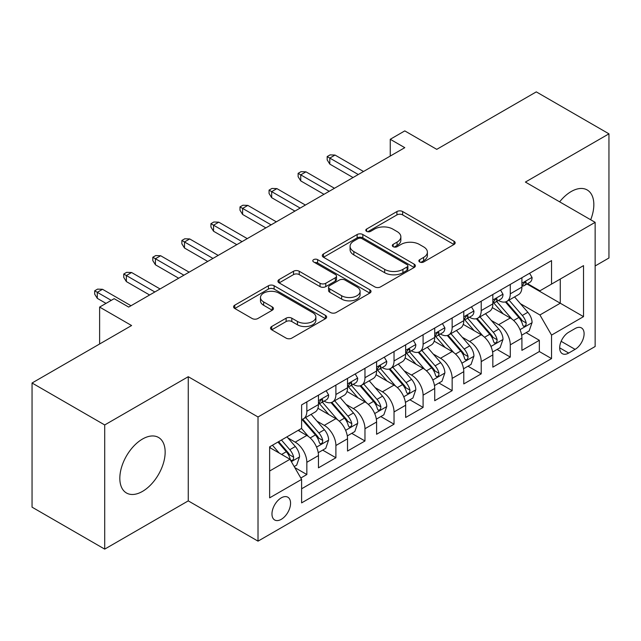 <?xml version="1.0" encoding="UTF-8"?>
<svg xmlns="http://www.w3.org/2000/svg" width="641" height="641" viewBox="0 0 641 641"><rect width="100%" height="100%" fill="white"/><g stroke="black" fill="none" stroke-linecap="round" stroke-linejoin="round"><path stroke-width="0.96" d="M419.687 261.985A2.82 1.627 0 0 0 423.677 261.985L453.988 244.485A4.038 2.332 0 0 0 455.174 242.843A4.038 2.332 0 0 0 453.988 241.192L402.644 211.546A4.038 2.332 0 0 0 396.939 211.546L366.628 229.045A2.82 1.627 0 0 0 365.795 230.199A2.82 1.627 0 0 0 366.628 231.353A2.82 1.627 0 0 0 370.618 231.353L374.544 229.085A12.908 7.452 0 0 1 392.797 229.085L397.075 231.561A12.908 7.452 0 0 1 400.857 236.833A12.908 7.452 0 0 1 397.075 242.098L393.157 244.365A2.82 1.627 0 0 0 392.332 245.519A2.82 1.627 0 0 0 393.157 246.673A2.82 1.627 0 0 0 397.148 246.673L401.074 244.405A12.908 7.452 0 0 1 419.326 244.405L423.613 246.873A12.908 7.452 0 0 1 427.387 252.145A12.908 7.452 0 0 1 423.613 257.418L419.687 259.685A2.82 1.627 0 0 0 418.861 260.839A2.82 1.627 0 0 0 419.687 261.985L419.687 259.685M142.486 491.399A32.058 18.509 120 0 0 163.431 463.147A32.058 18.509 120 0 0 158.519 437.458A32.058 18.509 120 0 0 142.486 439.045A32.058 18.509 120 0 0 121.55 467.297A32.058 18.509 120 0 0 126.461 492.985A32.058 18.509 120 0 0 142.486 491.399M590.69 219.767A32.058 18.509 120 0 0 587.196 189.96A32.058 18.509 120 0 0 571.171 191.547A32.058 18.509 120 0 0 559.641 201.843M281.263 519.338A13.149 7.596 120 0 0 289.86 507.744A13.149 7.596 120 0 0 287.841 497.208A13.149 7.596 120 0 0 281.263 497.857A13.149 7.596 120 0 0 272.673 509.451A13.149 7.596 120 0 0 274.693 519.987A13.149 7.596 120 0 0 281.263 519.338M271.704 326.509A4.038 2.332 0 0 0 270.518 328.16A4.038 2.332 0 0 0 271.704 329.803L286.11 338.119A4.038 2.332 0 0 0 291.815 338.119L325.476 318.689A4.038 2.332 0 0 0 326.654 317.039A4.038 2.332 0 0 0 325.476 315.396L274.124 285.75A4.038 2.332 0 0 0 268.419 285.75L234.758 305.18A4.038 2.332 0 0 0 233.58 306.831A4.038 2.332 0 0 0 234.758 308.473L252.161 318.521A4.038 2.332 0 0 0 257.866 318.521L272.273 310.204A4.038 2.332 0 0 0 273.451 308.553A4.038 2.332 0 0 0 272.273 306.911L263.643 301.927A10.793 6.234 0 0 1 260.478 297.52A10.793 6.234 0 0 1 267.145 291.767A10.793 6.234 0 0 1 278.907 293.113L312.712 312.632A10.793 6.234 0 0 1 315.869 317.039A10.793 6.234 0 0 1 309.21 322.792A10.793 6.234 0 0 1 297.448 321.445L291.815 318.192A4.038 2.332 0 0 0 286.11 318.192L271.704 326.509L271.704 329.803M595.144 265.967L608.95 257.994L608.95 133.833L536.293 91.879L436.753 149.353L404.783 130.892L390.249 139.281L404.783 147.67L128.681 307.079L114.154 298.682L99.619 307.079L99.619 343.993M104.707 424.951L104.707 549.121L188.262 500.877L188.262 376.708L104.707 424.951L32.05 383.006L131.589 325.532L99.619 307.079M188.262 376.708L258.019 416.979L595.144 222.339L595.144 346.509L258.019 541.148L258.019 416.979M608.95 133.833L525.396 182.068L595.144 222.339M374.825 286.896A4.038 2.332 0 0 0 380.53 286.896L414.198 267.465A4.038 2.332 0 0 0 415.376 265.815A4.038 2.332 0 0 0 414.198 264.172L362.846 234.526A4.038 2.332 0 0 0 357.141 234.526L323.481 253.956A4.038 2.332 0 0 0 322.295 255.607A4.038 2.332 0 0 0 323.481 257.249L374.825 286.896M314.763 262.602A2.82 1.627 0 0 1 317.632 262.994L317.632 259.637L369.833 289.78A4.038 2.332 0 0 1 371.019 291.431A4.038 2.332 0 0 1 369.833 293.073L336.172 312.512A4.038 2.332 0 0 1 330.468 312.512L279.115 282.865L279.115 279.572A4.038 2.332 0 0 0 277.938 281.215A4.038 2.332 0 0 0 279.115 282.865M279.115 279.572L293.522 271.255A4.038 2.332 0 0 1 299.227 271.255L320.051 283.274A4.038 2.332 0 0 0 325.764 283.274L335.315 277.761A4.038 2.332 0 0 0 336.501 276.111A4.038 2.332 0 0 0 335.315 274.46L313.633 261.945A2.82 1.627 0 0 1 312.808 260.791A2.82 1.627 0 0 1 314.555 259.285A2.82 1.627 0 0 1 317.632 259.637M104.707 549.121L32.05 507.167L32.05 383.006M300.813 478.018L306.839 474.532L294.78 467.569M287.921 437.939L295.213 442.154A16.442 9.495 60 0 1 306.839 462.289L318.465 455.575L318.465 467.826L335.9 457.754L322.679 450.118M316.983 421.161L324.282 425.368A16.442 9.495 60 0 1 335.9 445.503L347.526 438.797L347.526 451.048L364.969 440.976L351.741 433.34M346.044 404.383L353.343 408.589A16.442 9.495 60 0 1 364.969 428.725L376.596 422.018L376.596 434.261L394.031 424.198L380.802 416.562M375.105 387.597L382.405 391.811A16.442 9.495 60 0 1 394.031 411.947L405.657 405.232L405.657 417.483L423.092 407.42L409.871 399.784M404.167 370.819L411.466 375.033A16.442 9.495 60 0 1 423.092 395.168L434.718 388.454L434.718 400.705L452.153 390.641L438.933 383.006M433.236 354.04L440.527 358.255A16.442 9.495 60 0 1 452.153 378.39L463.78 371.676L463.78 383.927L481.215 373.855L467.994 366.227M462.297 337.262L469.597 341.477A16.442 9.495 60 0 1 481.215 361.612L492.841 354.898L492.841 367.149L510.284 357.077L510.284 344.834A16.442 9.495 -120 0 0 498.658 324.699L491.359 320.484M497.055 349.441L510.284 357.077M318.465 455.575A16.442 9.495 -120 0 0 306.839 435.439L298.121 430.407M347.526 438.797A16.442 9.495 -120 0 0 335.9 418.661L317.928 408.285M376.596 422.018A16.442 9.495 -120 0 0 364.969 401.883L346.989 391.507M405.657 405.232A16.442 9.495 -120 0 0 394.031 385.097L376.059 374.721M434.718 388.454A16.442 9.495 -120 0 0 423.092 368.319L405.12 357.942M463.78 371.676A16.442 9.495 -120 0 0 452.153 351.54L434.181 341.164M492.841 354.898A16.442 9.495 -120 0 0 481.215 334.762L463.243 324.386M575.089 328.553L568.695 332.246A12.74 7.355 120 0 0 560.37 343.472A12.74 7.355 120 0 0 562.325 353.68A12.74 7.355 120 0 0 568.695 353.055L575.089 349.361A12.74 7.355 120 0 0 583.414 338.136A12.74 7.355 120 0 0 581.459 327.92A12.74 7.355 120 0 0 575.089 328.553M269.637 471.015L289.98 459.268L301.607 479.404L301.607 502.889L551.548 358.591L551.548 335.099L539.922 314.963L520.42 303.706M301.607 479.404L269.637 497.857L269.637 446.849L301.607 428.388L301.607 404.896L551.548 260.599L551.548 284.091L583.518 265.63L583.518 316.638L551.548 335.099M324.13 401.122L324.282 401.21A16.442 9.495 60 0 0 332.495 402.019L344.121 395.313A16.442 9.495 -120 0 0 347.526 387.781L347.526 378.39M353.191 384.344L353.343 384.432A16.442 9.495 60 0 0 361.564 385.241L373.19 378.535A16.442 9.495 -120 0 0 376.596 371.003L376.596 361.612M382.252 367.565L382.405 367.654A16.442 9.495 60 0 0 390.625 368.463L402.252 361.748A16.442 9.495 -120 0 0 405.657 354.225L405.657 344.826M411.314 350.779L411.466 350.867A16.442 9.495 60 0 0 419.687 351.685L431.313 344.97A16.442 9.495 -120 0 0 434.718 337.446L434.718 328.048M440.375 334.001L440.527 334.089A16.442 9.495 60 0 0 448.748 334.906L460.374 328.192A16.442 9.495 -120 0 0 463.78 320.668L463.78 311.27M469.444 317.223L469.597 317.311A16.442 9.495 60 0 0 477.809 318.128L489.436 311.414A16.442 9.495 -120 0 0 492.841 303.89L492.841 294.491M301.607 488.795L539.345 351.54L539.345 340.299L521.91 350.371L521.91 338.119A16.442 9.495 -120 0 0 510.284 317.984L492.304 307.608M498.506 300.445L498.658 300.533A16.442 9.495 -120 0 0 506.879 301.35A16.442 9.495 -120 0 0 510.284 293.818L510.284 284.42M506.879 301.35L518.505 294.636A16.442 9.495 -120 0 0 521.91 287.112L521.91 277.713M306.839 401.883L306.839 411.274A16.442 9.495 60 0 1 303.433 418.805A16.442 9.495 60 0 1 301.607 419.47M303.433 418.805L315.06 412.091A16.442 9.495 -120 0 0 318.465 404.567L318.465 395.168M335.9 385.097L335.9 394.495A16.442 9.495 60 0 1 332.495 402.019M364.969 368.319L364.969 377.717A16.442 9.495 60 0 1 361.564 385.241M394.031 351.54L394.031 360.939A16.442 9.495 60 0 1 390.625 368.463M423.092 334.762L423.092 344.161A16.442 9.495 60 0 1 419.687 351.685M452.153 317.984L452.153 327.383A16.442 9.495 60 0 1 448.748 334.906M481.215 301.206L481.215 310.597A16.442 9.495 60 0 1 477.809 318.128M481.215 361.612L481.215 373.855M452.153 378.39L452.153 390.641M423.092 395.168L423.092 407.42M394.031 411.947L394.031 424.198M364.969 428.725L364.969 440.976M335.9 445.503L335.9 457.754M306.839 462.289L306.839 474.532M289.98 459.268L269.637 447.522M539.922 314.963L560.266 303.217L560.266 279.051L583.518 265.63M526.982 284.003L583.518 316.638M527.567 283.667L539.922 290.798L551.548 284.091M188.262 500.877L258.019 541.148M390.249 139.281L390.249 156.059M526.117 332.663L539.345 340.299M539.345 351.54L551.548 358.591M420.817 262.385L423.613 260.775A12.908 7.452 0 0 0 427.387 255.503L427.387 252.145M400.857 236.833L400.857 240.183A12.908 7.452 0 0 1 397.075 245.455L394.287 247.065M453.94 244.517L402.644 214.903A4.038 2.332 0 0 0 396.939 214.903L367.758 231.754M414.142 267.497L362.846 237.883A4.038 2.332 0 0 0 357.141 237.883L323.529 257.281M407.067 266.968A2.82 1.627 0 0 0 407.892 265.815A2.82 1.627 0 0 0 407.067 264.661L361.989 238.644A2.82 1.627 0 0 0 357.999 238.644L353.856 241.032A12.908 7.452 0 0 0 350.082 246.296A12.908 7.452 0 0 0 353.856 251.568L384.672 269.356A12.908 7.452 0 0 0 402.925 269.356L407.067 266.968L407.067 270.326A2.82 1.627 0 0 0 407.892 269.172L407.892 265.815M350.082 246.296L350.082 249.653A12.908 7.452 0 0 0 353.856 254.926L353.856 251.568M407.067 270.326L402.925 272.713A12.908 7.452 0 0 1 384.672 272.713L353.856 254.926M279.172 282.897L293.522 274.604L293.522 271.255M336.501 276.111L336.501 279.468A4.038 2.332 0 0 1 335.315 281.111L325.764 286.631A4.038 2.332 0 0 1 320.051 286.631L299.227 274.604A4.038 2.332 0 0 0 293.522 274.604M317.632 262.994L369.785 293.105M341.661 295.749A10.793 6.234 0 0 0 353.423 297.103A10.793 6.234 0 0 0 360.09 291.343A10.793 6.234 0 0 0 356.925 286.944L345.018 280.061A4.038 2.332 0 0 0 339.313 280.061L329.754 285.582A4.038 2.332 0 0 0 328.577 287.232A4.038 2.332 0 0 0 329.754 288.875L341.661 295.749L341.661 299.107A10.793 6.234 0 0 0 353.423 300.461A10.793 6.234 0 0 0 360.09 294.7L360.09 291.343M328.577 287.232L328.577 290.581A4.038 2.332 0 0 0 329.754 292.232L329.754 288.875M341.661 299.107L329.754 292.232M315.869 317.039L315.869 320.396A10.793 6.234 0 0 1 309.21 326.149A10.793 6.234 0 0 1 297.448 324.803L291.815 321.55A4.038 2.332 0 0 0 286.11 321.55L271.752 329.835M260.478 297.52L260.478 300.877A10.793 6.234 0 0 0 263.643 305.284L263.643 301.927M272.217 310.236L263.643 305.284M325.42 318.713L274.124 289.099A4.038 2.332 0 0 0 268.419 289.099L234.814 308.505M521.662 335.243L529.17 330.9L532.078 322.511A10.889 6.29 -120 0 0 527.839 312.287L514.555 296.911M511.895 319.05L496.719 301.478M503.257 313.93L494.451 303.73A26.097 15.072 -120 0 0 493.642 302.824M505.396 301.935L518.825 317.487A10.889 6.29 60 0 1 522.711 324.995L523.505 326.285L524.971 326.077L525.957 324.875L526.197 322.976A10.889 6.29 -120 0 0 522.311 315.476L509.034 300.1M506.182 301.687L520.62 318.393A5.553 3.205 60 0 1 522.014 320.564L526.197 322.976M529.61 273.266L532.078 277.545A10.889 6.29 60 0 1 529.827 282.361L524.298 285.549A10.889 6.29 -120 0 0 526.197 283.042L525.965 282.072L524.602 282.344L522.711 285.053A10.889 6.29 60 0 1 521.91 286.607M522.271 286.062L522.311 286.062A10.889 6.29 -120 0 0 524.298 285.549M358.279 174.52L329.803 158.079L329.803 164.112L327.182 159.921L327.182 156.564L329.803 158.079L335.035 155.058L363.511 171.5M329.803 164.112L353.047 177.541M327.182 156.564L330.091 154.89L335.035 155.058M492.6 352.021L500.108 347.686L503.017 339.289A10.889 6.29 -120 0 0 498.77 329.065L485.493 313.689M482.833 335.828L467.658 318.257M474.196 330.708L465.39 320.508A26.097 15.072 -120 0 0 464.581 319.603M476.335 318.713L489.764 334.265A10.889 6.29 60 0 1 493.65 341.773L494.435 343.063L495.91 342.855L496.895 341.661L497.136 339.754A10.889 6.29 -120 0 0 493.25 332.254L479.973 316.878M477.12 318.465L491.551 335.171A5.553 3.205 60 0 1 492.953 337.342L497.136 339.754M463.539 368.799L471.047 364.465L473.947 356.075A10.889 6.29 -120 0 0 469.709 345.844L456.432 330.468M453.772 352.606L438.596 335.035M445.134 347.486L436.329 337.286A26.097 15.072 -120 0 0 435.519 336.381M447.266 335.499L460.703 351.044A10.889 6.29 60 0 1 464.581 358.551L465.374 359.841L466.848 359.633L467.834 358.439L468.074 356.54A10.889 6.29 -120 0 0 464.188 349.033L450.911 333.657M448.059 335.243L462.49 351.949A5.553 3.205 60 0 1 463.892 354.12L468.074 356.54M434.47 385.578L441.986 381.243L444.886 372.854A10.889 6.29 -120 0 0 440.647 362.622L427.371 347.254M424.711 369.384L409.527 351.813M416.073 364.264L407.259 354.072A26.097 15.072 -120 0 0 406.45 353.159M418.204 352.278L431.633 367.83A10.889 6.29 60 0 1 435.519 375.33L436.313 376.62L437.787 376.411L438.773 375.217L439.005 373.318A10.889 6.29 -120 0 0 435.127 365.811L421.842 350.435M418.998 352.021L433.428 368.727A5.553 3.205 60 0 1 434.822 370.899L439.005 373.318M405.408 402.356L412.924 398.021L415.825 389.632A10.889 6.29 -120 0 0 411.586 379.4L398.301 364.032M395.641 386.162L380.466 368.591M387.012 381.05L378.198 370.851A26.097 15.072 -120 0 0 377.389 369.937M389.143 369.056L402.572 384.608A10.889 6.29 60 0 1 406.458 392.108L407.251 393.398L408.726 393.189L409.703 391.996L409.944 390.097A10.889 6.29 -120 0 0 406.065 382.589L392.781 367.221M389.936 368.799L404.367 385.513A5.553 3.205 60 0 1 405.761 387.677L409.944 390.097M500.549 290.044L503.017 294.323A10.889 6.29 60 0 1 500.757 299.139L495.237 302.328A10.889 6.29 -120 0 0 497.136 299.82L496.903 298.858L495.541 299.123L493.65 301.839A10.889 6.29 60 0 1 492.841 303.385M493.209 302.84L493.25 302.84A10.889 6.29 -120 0 0 495.237 302.328M329.218 191.298L300.741 174.857L300.741 180.898L298.121 176.7L298.121 173.342L300.741 174.857L305.965 171.836L334.45 188.278M300.741 180.898L323.985 194.319M298.121 173.342L301.03 171.668L305.965 171.836M471.48 306.823L473.947 311.101A10.889 6.29 60 0 1 471.696 315.925L466.175 319.106A10.889 6.29 -120 0 0 468.074 316.598L467.842 315.636L466.48 315.909L464.581 318.617A10.889 6.29 60 0 1 463.78 320.163M464.148 319.619L464.188 319.619A10.889 6.29 -120 0 0 466.175 319.106M300.156 208.077L271.672 191.635L271.672 197.676L269.06 193.478L269.06 190.121L271.672 191.635L276.904 188.614L305.388 205.056M271.672 197.676L294.924 211.097M269.06 190.121L271.968 188.446L276.904 188.614M442.418 323.601L444.886 327.88A10.889 6.29 60 0 1 442.635 332.703L437.114 335.892A10.889 6.29 -120 0 0 439.005 333.384L438.781 332.415L437.418 332.687L435.519 335.395A10.889 6.29 60 0 1 434.718 336.942M435.079 336.397L435.127 336.397A10.889 6.29 -120 0 0 437.114 335.892M271.095 224.855L242.61 208.413L242.61 214.455L239.998 210.256L239.998 206.907L242.61 208.413L247.843 205.392L276.327 221.834M242.61 214.455L265.863 227.875M239.998 206.907L242.899 205.224L247.843 205.392M413.357 340.379L415.825 344.658A10.889 6.29 60 0 1 413.573 349.481L408.053 352.67A10.889 6.29 -120 0 0 409.944 350.162L409.719 349.193L408.357 349.465L406.458 352.173A10.889 6.29 60 0 1 405.657 353.72M406.017 353.175L406.065 353.175A10.889 6.29 -120 0 0 408.053 352.67M242.034 241.633L213.549 225.191L213.549 231.233L210.929 227.042L210.929 223.685L213.549 225.191L218.781 222.171L247.258 238.612M213.549 231.233L236.801 244.654M210.929 223.685L213.838 222.002L218.781 222.171M376.347 419.134L383.855 414.799L386.763 406.41A10.889 6.29 -120 0 0 382.525 396.186L369.24 380.81M366.58 402.941L351.404 385.369M357.942 397.829L349.137 387.629A26.097 15.072 -120 0 0 348.327 386.723M360.082 385.834L373.511 401.386A10.889 6.29 60 0 1 377.397 408.886L378.19 410.176L379.656 409.976L380.642 408.774L380.882 406.875A10.889 6.29 -120 0 0 376.996 399.375L363.719 383.999M360.867 385.578L375.305 402.292A5.553 3.205 60 0 1 376.7 404.463L380.882 406.875M384.296 357.165L386.763 361.444A10.889 6.29 60 0 1 384.504 366.259L378.983 369.448A10.889 6.29 -120 0 0 380.882 366.94L380.65 365.971L379.288 366.243L377.397 368.952A10.889 6.29 60 0 1 376.596 370.506M376.956 369.961L376.996 369.961A10.889 6.29 -120 0 0 378.983 369.448M212.964 258.419L184.488 241.969L184.488 248.011L181.868 243.82L181.868 240.463L184.488 241.969L189.72 238.949L218.196 255.398M184.488 248.011L207.732 261.44M181.868 240.463L184.776 238.781L189.72 238.949M347.286 435.912L354.793 431.577L357.702 423.188A10.889 6.29 -120 0 0 353.455 412.964L340.179 397.588M337.519 419.719L322.343 402.147M328.881 414.607L320.075 404.407A26.097 15.072 -120 0 0 319.266 403.501M331.02 402.612L344.449 418.164A10.889 6.29 60 0 1 348.335 425.664L349.121 426.962L350.595 426.754L351.58 425.552L351.821 423.653A10.889 6.29 -120 0 0 347.935 416.153L334.658 400.777M331.806 402.364L346.236 419.07A5.553 3.205 60 0 1 347.638 421.241L351.821 423.653M318.224 452.698L325.732 448.355L328.633 439.966A10.889 6.29 -120 0 0 324.394 429.742L311.117 414.366M308.457 436.505L301.502 428.452M299.82 431.385L298.69 430.079M301.951 419.39L315.388 434.943A10.889 6.29 60 0 1 319.266 442.45L320.059 443.74L321.534 443.532L322.519 442.33L322.76 440.431A10.889 6.29 -120 0 0 318.873 432.931L305.597 417.555M302.744 419.142L317.175 435.848A5.553 3.205 60 0 1 318.577 438.019L322.76 440.431M294.195 466.568L296.671 465.142L299.571 456.745A10.889 6.29 -120 0 0 295.333 446.521L286.968 436.842M279.172 453.019L272.441 445.231M270.758 448.163L269.637 446.873M277.962 442.042L286.319 451.721A10.889 6.29 60 0 1 290.205 459.228L290.998 460.518L292.472 460.31L293.458 459.116L293.69 457.209A10.889 6.29 -120 0 0 289.812 449.71L281.447 440.03M278.635 441.657L288.113 452.626A5.553 3.205 60 0 1 289.508 454.798L293.69 457.209M355.226 373.943L357.702 378.222A10.889 6.29 60 0 1 355.443 383.038L349.922 386.227A10.889 6.29 -120 0 0 351.821 383.719L351.589 382.749L350.226 383.022L348.335 385.73A10.889 6.29 60 0 1 347.526 387.284M347.895 386.739L347.935 386.739A10.889 6.29 -120 0 0 349.922 386.227M183.903 275.197L155.418 258.748L155.418 264.789L152.806 260.599L152.806 257.241L155.418 258.748L160.651 255.735L189.135 272.177M155.418 264.789L178.671 278.218M152.806 257.241L155.715 255.567L160.651 255.735M326.165 390.722L328.633 395A10.889 6.29 60 0 1 326.381 399.816L320.861 403.005A10.889 6.29 -120 0 0 322.76 400.497L322.527 399.535L321.165 399.8L319.266 402.508A10.889 6.29 60 0 1 318.465 404.062M318.825 403.518L318.873 403.518A10.889 6.29 -120 0 0 320.861 403.005M154.842 291.976L126.357 275.534L126.357 281.575L123.745 277.377L123.745 274.019L126.357 275.534L131.589 272.513L160.074 288.955M126.357 281.575L149.609 294.996M123.745 274.019L126.654 272.345L131.589 272.513M111.246 300.365L97.296 292.312L97.296 298.353L94.684 294.155L94.684 290.798L97.296 292.312L102.528 289.291L131.012 305.733M97.296 298.353L106.013 303.385M94.684 290.798L97.584 289.123L102.528 289.291M295.213 442.154L306.839 435.439M324.282 425.368L335.9 418.661M353.343 408.589L364.969 401.883M382.405 391.811L394.031 385.097M411.466 375.033L423.092 368.319M440.527 358.255L452.153 351.54M469.597 341.477L481.215 334.762M498.658 324.699L510.284 317.984M510.284 293.818L521.91 287.112M306.839 411.274L318.465 404.567M335.9 394.495L347.526 387.781M364.969 377.717L376.596 371.003M394.031 360.939L405.657 354.225M423.092 344.161L434.718 337.446M452.153 327.383L463.78 320.668M481.215 310.597L492.841 303.89M510.284 344.834L521.91 338.119M561.155 341.316L575.089 349.361M559.689 347.855L568.695 353.055M423.613 260.775L423.613 257.418M393.157 246.673L393.157 244.365M397.075 245.455L397.075 242.098M366.628 231.353L366.628 229.045M396.939 214.903L396.939 211.546M402.644 214.903L402.644 211.546M453.988 244.485L453.988 241.192M323.481 257.249L323.481 253.956M357.141 237.883L357.141 234.526M362.846 237.883L362.846 234.526M414.198 267.465L414.198 264.172M384.672 272.713L384.672 269.356M402.925 272.713L402.925 269.356M299.227 274.604L299.227 271.255M320.051 286.631L320.051 283.274M325.764 286.631L325.764 283.274M335.315 281.111L335.315 277.761M369.833 293.073L369.833 289.78M286.11 321.55L286.11 318.192M291.815 321.55L291.815 318.192M297.448 324.803L297.448 321.445M272.273 310.204L272.273 306.911M234.758 308.473L234.758 305.18M268.419 289.099L268.419 285.75M274.124 289.099L274.124 285.75M325.476 318.689L325.476 315.396M520.003 329.658L532.006 322.727M522.311 315.476L527.839 312.287M513.633 320.484L518.825 317.487M532.006 277.417L521.91 283.25M524.795 282.232L526.197 283.042M490.942 346.436L502.945 339.506M493.25 332.254L498.77 329.065M484.572 337.27L489.764 334.265M461.873 363.215L473.883 356.284M464.188 349.033L469.709 345.844M455.503 354.048L460.703 351.044M432.811 379.993L444.814 373.062M435.127 365.811L440.647 362.622M426.441 370.827L431.633 367.83M403.75 396.771L415.753 389.84M406.065 382.589L411.586 379.4M397.38 387.605L402.572 384.608M502.945 294.195L492.841 300.028M495.725 299.01L497.136 299.82M473.883 310.981L463.78 316.806M466.664 315.789L468.074 316.598M444.814 327.759L434.718 333.584M437.603 332.567L439.005 333.384M415.753 344.538L405.657 350.371M408.541 349.345L409.944 350.162M374.689 413.549L386.691 406.618M376.996 399.375L382.525 396.186M368.319 404.383L373.511 401.386M386.691 361.316L376.596 367.149M379.472 366.123L380.882 366.94M345.619 430.327L357.63 423.397M347.935 416.153L353.455 412.964M339.257 421.161L344.449 418.164M316.558 447.114L328.569 440.183M318.873 432.931L324.394 429.742M310.188 437.939L315.388 434.943M291.367 461.656L299.499 456.961M289.812 449.71L295.333 446.521M281.623 454.437L286.319 451.721M357.63 378.094L347.526 383.927M350.411 382.909L351.821 383.719M328.569 394.872L318.465 400.705M321.349 399.688L322.76 400.497"/></g></svg>
